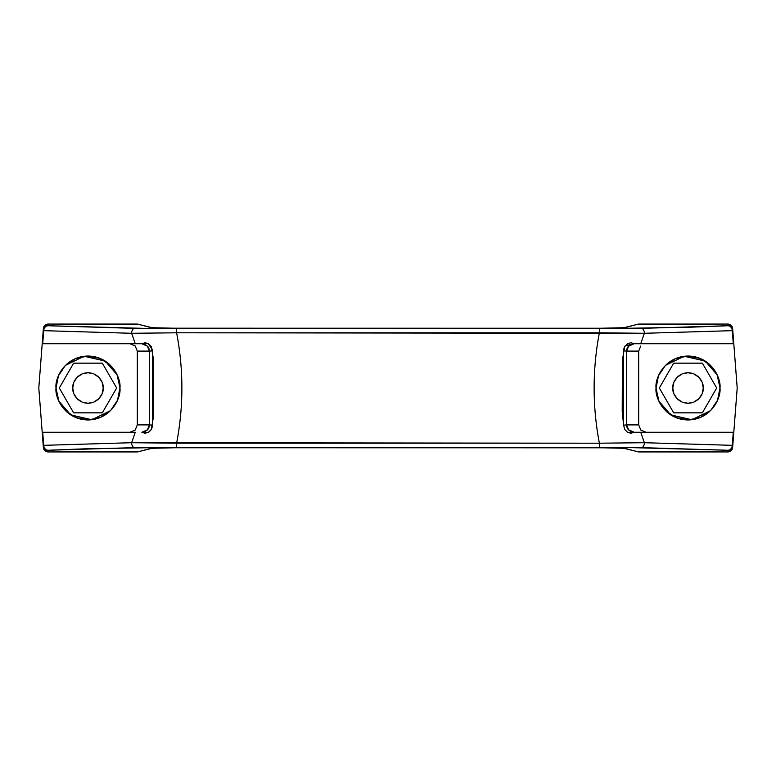 <?xml version="1.0" encoding="UTF-8"?>
<svg xmlns="http://www.w3.org/2000/svg" width="776" height="776" viewBox="0 0 776 776"><rect width="100%" height="100%" fill="white"/><g stroke="black" fill="none" stroke-linecap="round" stroke-linejoin="round"><path stroke-width="1.16" d="M636.931 324.31L727.723 324.058L638.522 324.058L624.641 327.685L600.343 328.248L166.811 328.2L151.359 327.685L137.478 324.058L48.277 324.058L48.141 325.745A4.918 4.918 -175.6 0 0 44.668 327.191L44.882 327.404A4.918 4.404 -87.1 0 1 48.141 325.745L154.443 328.646L599.382 328.743L690.669 327.191L727.859 325.745L727.723 324.058L731.07 325.377L732.757 330.285A4.918 4.918 175.6 0 0 731.322 327.171L731.108 327.385A4.918 4.404 87.1 0 1 732.263 330.663A4.918 0.757 -4.4 0 0 732.757 330.285L737.2 388L732.631 447.393L731.07 450.623L727.723 451.942L727.859 450.255A4.918 4.918 4.4 0 0 731.332 448.809L731.118 448.596A4.918 4.404 92.9 0 1 727.859 450.255L621.557 447.354L176.618 447.257L85.331 448.809L48.141 450.255L48.277 451.942L44.93 450.623L43.243 445.715A4.918 4.918 -4.4 0 0 44.668 448.809L44.882 448.596A4.918 4.404 -92.9 0 1 43.737 445.337A4.918 0.757 175.6 0 0 43.243 445.715L38.8 388L43.369 328.607L44.93 325.377L48.277 324.058L139.069 324.31M117.535 400.193L119.95 388C121.24 397.351 111.647 419.535 87.979 419.971C64.321 419.535 54.727 397.351 56.017 388L58.83 401.114L70.713 414.908L91.811 419.738L110.561 410.63M110.609 410.591L117.506 400.251M717.567 400.193L719.982 388C721.273 397.351 711.679 419.535 688.021 419.971C664.353 419.535 654.76 397.351 656.05 388L658.863 401.114L670.755 414.908L691.843 419.738L710.593 410.63M675.78 358.464L688.021 356.029L675.78 358.464L665.41 365.399L658.485 375.768L656.05 388L658.485 400.232L665.41 410.601L675.78 417.536L688.021 419.971L700.253 417.536L710.622 410.601L717.548 400.251M703.26 388C703.88 392.462 699.302 403.035 688.021 403.248C676.73 403.035 672.162 392.462 672.773 388C672.162 383.538 676.73 372.965 688.021 372.752C699.302 372.965 703.88 383.538 703.26 388L702.105 382.161L698.798 377.223L693.851 373.916L688.021 372.752L682.182 373.916L677.235 377.223L673.927 382.161L672.773 388L673.927 393.839L677.235 398.777L682.182 402.084L688.021 403.248L693.851 402.084L698.798 398.777L702.105 393.839L703.26 388M103.227 388C103.838 392.462 99.27 403.035 87.979 403.248C76.698 403.035 72.119 392.462 72.74 388C72.119 383.538 76.698 372.965 87.979 372.752C99.27 372.965 103.838 383.538 103.227 388L102.073 382.161L98.765 377.223L93.818 373.916L87.979 372.752L82.149 373.916L77.202 377.223L73.895 382.161L72.74 388L73.895 393.839L77.202 398.777L82.149 402.084L87.979 403.248L93.818 402.084L98.765 398.777L102.073 393.839L103.227 388M139.069 451.69L48.277 451.942L137.478 451.942L151.359 448.315L175.657 447.752L609.189 447.8L624.641 448.315L638.522 451.942L727.723 451.942L636.931 451.69M659.338 388L673.675 412.842L702.358 412.842L716.694 388L702.358 363.158L673.675 363.158L659.338 388L673.675 412.842L702.358 412.842L716.694 388L702.358 363.158L673.675 363.158L659.338 388M135.286 432.261L42.709 432.261L43.737 445.337L131.619 442.708L135.286 432.261L131.619 442.708L599.382 443.203L176.618 443.203C183.631 406.42 183.631 369.618 176.618 332.797L176.618 328.743L134.607 328.374L48.141 325.745L48.277 324.058A4.918 4.918 94.4 0 0 43.369 328.607L38.8 388L42.205 432.261L135.286 432.261M176.618 443.203L176.618 447.257L176.618 443.203L131.619 442.708A4.918 2.988 88.9 0 0 134.607 447.626A4.918 2.988 -91.1 0 1 131.619 442.708L43.737 445.337L42.709 432.261L42.205 432.261L43.243 445.715A4.918 0.757 -4.4 0 1 43.737 445.337A4.918 4.404 87.1 0 0 44.882 448.596A4.918 4.404 87.1 0 0 48.141 450.255A4.918 4.404 -92.9 0 1 44.882 448.596L44.668 448.809A4.918 4.918 -4.4 0 0 48.141 450.255A4.918 4.918 175.6 0 1 43.243 445.715L43.369 447.393A4.918 4.918 85.6 0 0 48.277 451.942L48.141 450.255L134.607 447.626L176.618 447.257L599.382 447.257L641.393 447.626L727.859 450.255L727.723 451.942A4.918 4.918 -85.6 0 0 732.631 447.393L732.757 445.715A4.918 4.918 -175.6 0 1 727.859 450.255A4.918 4.404 -87.1 0 0 731.118 448.596A4.918 4.404 -87.1 0 0 732.263 445.337L644.381 442.708L732.263 445.337L733.291 432.261L640.714 432.261L644.381 442.708L640.714 432.261L634.167 432.261L631.004 433.25L627.542 432.31L624.719 429.448L623.594 425.151L622.216 411.27L622.41 360.083L624.709 346.562L627.542 343.69L631.004 342.75L634.167 343.739L733.291 343.739L732.263 330.663L644.381 333.292L640.714 343.739L644.381 333.292L176.618 332.797L599.382 332.797C592.369 369.58 592.369 406.381 599.382 443.203L599.382 447.257L599.382 443.203L644.381 442.708A4.918 2.988 91.1 0 1 641.393 447.626A4.918 2.988 -88.9 0 0 644.381 442.708L599.392 443.203M176.608 332.797L131.619 333.292L43.737 330.663L42.709 343.739L135.286 343.739L131.619 333.292L135.286 343.739L141.833 343.739L144.996 342.75L148.459 343.69L151.281 346.552L153.59 360.083L153.59 415.917L151.291 429.438L148.459 432.31L144.996 433.25L141.833 432.261L147.731 432.678M638.667 351.111L638.667 424.889L626.61 424.889L626.61 351.111L638.667 351.111L626.61 351.111L628.618 346.154L634.167 343.739L733.795 343.739L737.2 388L733.795 432.261L733.291 432.261L733.795 432.261L732.757 445.715A4.918 0.757 -175.6 0 0 732.263 445.337A4.918 4.404 92.9 0 1 731.118 448.596L731.332 448.809A4.918 4.918 4.4 0 0 732.757 445.715A4.918 0.757 4.4 0 0 732.263 445.337L733.291 432.261L634.167 432.261L628.618 429.846L626.61 424.889L638.667 424.889L638.667 351.111L640.772 345.96M638.667 424.889L640.84 430.108L646.078 432.261M710.622 410.601L717.548 400.232L719.982 388L717.548 375.768L710.622 365.399L700.253 358.464L688.021 356.029M137.333 351.111L149.39 351.111L137.333 351.111L137.333 424.889L137.333 351.111L135.16 345.892L129.922 343.739M137.333 424.889L149.39 424.889L137.333 424.889L135.16 430.108L129.922 432.261M58.433 375.807L56.017 388L58.452 400.232L65.378 410.601L75.747 417.536L87.979 419.971L100.22 417.536L110.59 410.601L117.516 400.232L119.95 388L117.516 375.768L110.59 365.399L100.22 358.464L87.979 356.029L75.747 358.464L65.378 365.399L58.452 375.768L56.017 388C54.727 378.649 64.321 356.465 87.979 356.029C111.647 356.465 121.24 378.649 119.95 388L117.137 374.886L105.245 361.092L84.157 356.262L65.407 365.37M149.39 351.111L149.39 424.889L147.382 429.846L141.833 432.261C146.732 431.514 149.254 429.05 149.39 424.889L149.39 351.111L152.416 350.849L149.39 351.111L147.382 346.154L141.833 343.739C146.722 344.486 149.244 346.94 149.39 351.111M599.382 332.797L644.381 333.292A4.918 2.988 -91.1 0 0 641.393 328.374L599.382 328.743L599.382 332.797L599.382 328.743L176.618 328.743L176.618 332.797L131.619 333.292A4.918 2.988 -88.9 0 1 134.607 328.374A4.918 2.988 91.1 0 0 131.619 333.292L43.737 330.663A4.918 4.404 -87.1 0 1 44.882 327.404A4.918 4.404 92.9 0 0 43.737 330.663A4.918 0.757 -175.6 0 1 43.243 330.285A4.918 0.757 4.4 0 0 43.737 330.663L42.709 343.739L42.205 343.739L147.944 343.419L152.309 349.433M658.465 375.807L656.05 388C654.76 378.649 664.353 356.465 688.021 356.029C711.679 356.465 721.273 378.649 719.982 388L717.169 374.886L705.287 361.092L684.189 356.262L665.439 365.37M665.391 365.409L658.494 375.749M87.979 419.971L75.747 417.536M102.325 363.158L73.642 363.158L59.306 388L73.642 412.842L102.325 412.842L116.662 388L102.325 363.158L116.662 388L102.325 412.842L73.642 412.842L59.306 388L73.642 363.158L102.325 363.158M65.359 365.409L58.452 375.749M87.979 372.752L82.149 373.916M43.243 330.285A4.918 4.918 4.4 0 1 48.141 325.745A4.918 4.404 92.9 0 0 44.882 327.404L44.668 327.191A4.918 4.918 -175.6 0 0 43.243 330.285M641.393 328.374A4.918 2.988 88.9 0 1 644.381 333.292L732.263 330.663A4.918 4.404 -92.9 0 0 731.108 327.385A4.918 4.404 -92.9 0 0 727.859 325.745L641.393 328.374M732.631 328.607A4.918 4.918 -94.4 0 0 727.723 324.058L727.859 325.745A4.918 4.918 -4.4 0 1 732.757 330.285L732.631 328.607M731.108 327.385L731.322 327.171A4.918 4.918 175.6 0 0 727.859 325.745A4.918 4.404 87.1 0 1 731.108 327.385M733.291 343.739L733.795 343.739L732.757 330.285A4.918 0.757 175.6 0 1 732.263 330.663L733.291 343.739M137.478 451.942L152.6 448.15L175.657 447.752L151.359 448.315L137.478 451.942M152.358 448.208A4.918 4.898 -104.6 0 1 151.359 448.315A4.918 4.898 75.4 0 0 152.358 448.208M600.343 447.752L175.657 447.752L600.343 447.752L623.4 448.15L638.522 451.942L624.641 448.315L600.343 447.752M623.642 448.208A4.918 4.898 -75.4 0 0 624.641 448.315A4.918 4.898 104.6 0 1 623.642 448.208M638.522 324.058L623.4 327.85L600.343 328.248L624.641 327.685L638.522 324.058M623.642 327.792A4.918 4.898 75.4 0 1 624.641 327.685A4.918 4.898 -104.6 0 0 623.642 327.792M175.657 328.248L600.343 328.248L175.657 328.248L152.6 327.85L137.478 324.058L151.359 327.685L175.657 328.248M152.358 327.792A4.918 4.898 104.6 0 0 151.359 327.685A4.918 4.898 -75.4 0 1 152.358 327.792M149.39 424.889L152.416 425.151L149.39 424.889M152.494 423.192L152.455 352.294M149.176 431.834L150.786 430.214M151.795 428.4L152.3 426.587M627.939 432.523L634.167 432.261C629.278 431.514 626.756 429.06 626.61 424.889L623.584 425.151L626.61 424.889L626.61 351.111L623.584 350.849L626.61 351.111C626.746 346.95 629.268 344.486 634.167 343.739L625.213 345.786M623.506 352.808L623.545 423.706M624.205 347.6L623.7 349.413"/></g></svg>
